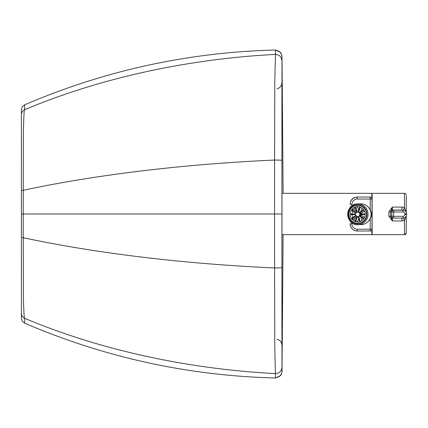 <?xml version="1.0" encoding="UTF-8"?>
<svg xmlns="http://www.w3.org/2000/svg" width="428" height="428" viewBox="0 0 428 428"><rect width="100%" height="100%" fill="white"/><g stroke="black" fill="none" stroke-linecap="round" stroke-linejoin="round"><path stroke-width="0.64" d="M281.977 214L281.924 267.591L281.924 214L274.573 214L274.594 160.061A6.286 0.353 180 0 1 281.924 160.409L282.015 56.207L283.111 193.333M281.924 160.409L281.924 214L274.567 214L274.594 267.939A6.286 0.353 180 0 0 281.924 267.591L282.015 371.793L283.111 234.662M281.924 82.77L281.924 345.23M21.4 238.54L21.4 318.234L22.283 321.198L24.658 323.183L24.69 318.293C24.289 319.507 23.866 313.28 23.422 299.611L23.246 237.711L21.4 237.61L21.4 109.766L22.283 106.802L24.658 104.817L24.69 109.707C24.209 108.391 23.765 116.015 23.353 132.573L23.23 214L21.4 214L23.23 214L23.246 237.711C94.925 253.082 183.211 263.878 274.594 267.939L274.787 346.739L275.466 377.592L275.579 377.994L280.736 375.522L282.015 371.793M24.658 323.183C104.79 357.524 188.432 375.795 275.579 377.994M21.4 130.781L21.4 126.453M21.4 297.219L21.4 301.547M21.4 114.667C21.507 112.345 22.604 110.692 24.69 109.707C22.604 110.692 21.507 112.345 21.4 114.667L21.4 114.613M24.658 104.817C104.79 70.476 188.432 52.205 275.579 50.006L280.736 52.478L282.015 56.207M21.4 189.46L21.4 190.39L23.246 190.289C94.925 174.918 183.211 164.122 274.594 160.061L274.787 81.261L275.579 50.006M357.69 204.814A9.502 9.282 89.2 0 1 366.973 214.257A9.502 9.282 89.2 0 1 357.69 223.812A9.502 9.282 89.2 0 1 348.403 214.375A9.502 9.282 89.2 0 1 357.69 204.814A9.502 9.282 89.2 0 1 366.973 214.321A9.502 9.282 89.2 0 1 357.69 223.812L357.878 224.711A10.4 10.165 -90.8 0 0 368.043 214.246A10.4 10.165 -90.8 0 0 357.878 203.915L357.69 204.814L357.878 203.915A10.4 10.165 89.2 0 1 368.043 214.246A10.4 10.165 89.2 0 1 358.022 224.711L357.69 223.812A9.502 9.282 89.2 0 1 348.403 214.31A9.502 9.282 89.2 0 1 357.69 204.814A9.502 9.282 -90.8 0 0 348.403 214.31A9.502 9.282 -90.8 0 0 357.69 223.812A9.502 9.282 -90.8 0 0 366.973 214.321A9.502 9.282 -90.8 0 0 357.69 204.814M359.547 213.337A2.14 2.092 89.2 0 1 359.75 213.952L365.228 213.957A7.725 7.549 89.2 0 0 363.982 210.046L359.547 213.337L361.451 213.315L364.522 211.036M365.228 213.93L359.75 213.952M361.655 213.925A2.14 2.092 -90.8 0 0 361.451 213.315M364.554 217.531L361.467 215.236L359.563 215.263L363.998 218.558A7.725 7.549 89.2 0 0 365.228 214.647L359.755 214.642A2.14 2.092 89.2 0 1 359.563 215.263M361.467 215.236A2.14 2.092 -90.8 0 0 361.655 214.647M358.632 212.406A2.14 2.092 89.2 0 1 359.145 212.78L363.581 209.49A7.725 7.549 89.2 0 0 360.328 207.077L358.632 212.406L359.67 212.395M359.67 216.194L358.664 216.204L360.355 221.544A7.725 7.549 89.2 0 0 363.602 219.12L359.172 215.824A2.14 2.092 89.2 0 1 358.664 216.204M355.695 221.763A7.725 7.549 89.2 0 0 359.713 221.758L358.022 216.424A2.14 2.092 89.2 0 1 357.391 216.429L355.695 221.763L357.599 221.736L358.653 218.419M357.359 212.202A2.14 2.092 89.2 0 1 357.99 212.197L359.68 206.863A7.725 7.549 89.2 0 0 355.663 206.874L357.359 212.202M356.208 212.807A2.14 2.092 89.2 0 1 356.717 212.422L355.021 207.088A7.725 7.549 89.2 0 0 351.779 209.506L356.208 212.807M351.8 219.141A7.725 7.549 89.2 0 0 355.053 221.549L356.743 216.22A2.14 2.092 89.2 0 1 356.23 215.846L351.8 219.141L353.699 219.115A7.725 7.549 -90.8 0 0 355.336 220.666M355.625 213.984A2.14 2.092 89.2 0 1 355.812 213.369L351.383 210.068A7.725 7.549 89.2 0 0 350.147 213.979L355.625 213.984M355.829 215.289A2.14 2.092 89.2 0 1 355.631 214.674L350.147 214.674A7.725 7.549 89.2 0 0 351.399 218.58L355.829 215.289M355.631 213.957L350.147 213.979M356.433 211.528L353.678 209.485L351.779 209.506M358.627 210.185L357.567 206.847L355.663 206.874M360.799 211.555L361.949 207.938M358.536 206.638A7.725 7.549 -90.8 0 0 357.567 206.847M352.051 214.674A7.725 7.549 -90.8 0 0 352.763 217.568M355.294 207.938A7.725 7.549 -90.8 0 0 353.678 209.485M352.731 211.074A7.725 7.549 -90.8 0 0 352.051 213.957M357.599 221.736A7.725 7.549 -90.8 0 0 358.744 221.961M353.699 219.115L356.481 217.049M361.992 220.666L360.852 217.071M405.947 211.716L404.471 207.425L401.908 207.082L392.364 207.082L388.892 211.881L388.892 216.172L392.364 220.966L390.689 216.359L390.689 211.694L392.364 207.082L392.524 210.068L401.903 210.068L401.908 207.082M401.908 218.109L401.908 220.966L404.471 220.623L405.921 216.621M403.347 218.093A4.494 0.476 -108.4 0 1 404.471 220.623L404.481 234.662A1.798 1.798 -172 0 0 406.279 232.864L406.268 216.022M403.181 210.185A4.494 0.476 108.4 0 0 404.471 207.425L404.481 193.333L372.141 193.333L372.141 234.662L404.481 234.662L406.268 233.051M388.892 211.881L390.727 211.865A1.798 1.798 -83.8 0 1 392.524 210.068L393.632 210.191A1.798 1.798 -83.8 0 0 391.834 211.988L391.834 216.311L393.68 216.317L393.68 211.994L390.727 211.865M388.892 216.172L390.727 216.194A1.798 1.798 96.2 0 0 392.337 217.98L393.439 218.098A1.798 1.798 -83.8 0 1 391.834 216.311L390.727 216.194M401.908 220.966L392.364 220.966L392.513 217.996M403.058 211.988A1.798 1.798 -83.8 0 1 404.851 213.786L404.851 214.519A1.798 1.798 -83.8 0 1 403.058 216.317L403.005 218.109L393.632 218.109A1.798 1.798 -83.8 0 1 393.439 218.098A1.798 1.798 0 0 0 393.632 218.109L403.005 218.109A3.595 3.59 96.2 0 0 406.6 214.514L406.6 213.781A3.595 3.59 96.2 0 0 403.005 210.191L393.632 210.191L393.68 211.994L403.058 211.988L403.005 210.191L402.277 210.089M351.886 205.9L351.886 204.434A5.393 5.393 -0 0 1 357.278 199.041L357.278 197.238A7.185 7.185 180 0 0 350.088 204.429L350.088 204.226C350.334 199.978 352.731 197.576 357.278 197.019L370.209 197.019L371.809 198.009L371.809 193.333L281.977 193.333L281.977 234.662L371.809 234.662L371.809 230.023M350.088 223.619L350.088 223.823A7.185 7.185 180 0 0 357.278 231.008L370.209 231.008L370.209 229.215L372.007 229.21L372.007 198.779M350.088 204.226L351.886 204.434M357.69 205.263A9.052 8.844 -90.8 0 0 348.841 214.31A9.052 8.844 -90.8 0 0 357.813 223.363A9.052 8.844 -90.8 0 0 366.534 214.257A9.052 8.844 -90.8 0 0 357.69 205.263A9.052 8.844 89.2 0 1 366.534 214.321A9.052 8.844 89.2 0 1 357.69 223.363A9.052 8.844 89.2 0 1 348.841 214.31A9.052 8.844 89.2 0 1 357.69 205.263M358.022 224.711L361.034 224.668A10.4 10.165 -90.8 0 0 371.06 214.278A10.4 10.165 -90.8 0 0 360.895 203.872L357.878 203.915L360.895 203.872A10.4 10.165 -90.8 0 0 360.756 203.872L357.738 203.915A10.4 10.165 89.2 0 1 357.878 203.915A10.4 10.165 -90.8 0 0 347.718 214.375A10.4 10.165 -90.8 0 0 357.878 224.711C344.829 225.342 344.684 203.45 357.738 203.915M371.809 232.789A19.404 19.404 180 0 0 372.135 232.704L371.809 232.789M372.135 195.291A19.404 19.404 180 0 0 371.809 195.2A19.404 19.404 -0 0 1 372.135 195.291L371.809 195.2M241.943 214L242.837 214M281.924 214L277.162 214M281.924 367.304C281.496 371.279 279.286 373.371 275.295 373.585C184.275 368.882 96.289 348.569 24.69 318.293C22.604 317.309 21.507 315.655 21.4 313.333M281.924 371.306A6.286 6.286 180 0 1 275.466 377.592M277.114 214L23.23 214M24.69 109.707C96.289 79.431 184.27 59.118 275.295 54.415C279.286 54.629 281.496 56.721 281.924 60.696M281.924 56.694A6.286 6.286 180 0 0 275.466 50.408M406.268 212.277L406.279 195.917M393.632 218.109L393.68 216.317L403.058 216.317M403.005 218.109L403.005 218.109C405.188 217.895 406.386 216.696 406.6 214.514L404.851 214.519M404.851 213.786L406.6 213.781C406.44 211.78 405.37 210.587 403.395 210.212L402.293 210.089M372.007 229.21A1.798 1.798 -0 0 1 370.209 231.008A1.798 1.798 0 0 0 372.007 229.21M372.007 199.036L370.209 199.041L370.209 197.238A1.798 1.798 -0 0 1 372.007 199.036M370.209 197.019L357.278 197.019M370.209 218.847L370.209 229.215L357.278 229.215L357.278 231.008C352.913 230.58 350.516 228.183 350.088 223.823L351.886 223.823L351.886 222.715M357.278 229.215A5.393 5.393 -0 0 1 351.886 223.823M357.278 199.041L370.209 199.041L370.209 209.672M276.98 339.211C280.062 340.105 281.71 342.154 281.924 345.359M276.98 88.789C280.062 87.895 281.71 85.846 281.924 82.641M357.717 216.45L358.027 216.45M357.658 212.176L357.995 212.17M404.481 193.333L405.584 193.713L406.209 194.644M406.22 194.686L406.274 195.024M406.6 213.781L406.6 214.514M371.285 197.378L370.209 197.378M370.209 231.008L357.278 231.008M368.38 221.313A9.881 9.881 0 0 0 368.155 207.002"/></g></svg>

